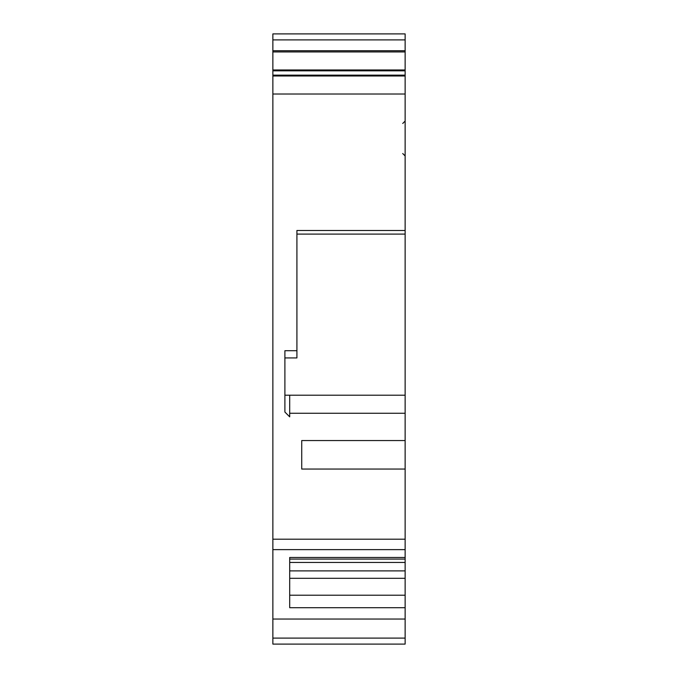 <?xml version="1.0" encoding="UTF-8"?>
<svg xmlns="http://www.w3.org/2000/svg" width="678" height="678" viewBox="0 0 678 678"><rect width="100%" height="100%" fill="white"/><g stroke="black" fill="none" stroke-linecap="round" stroke-linejoin="round"><path stroke-width="1.02" d="M405.13 638.091L405.13 644.1L272.87 644.1L272.87 619.039L405.13 619.039L405.13 638.091L272.87 638.091M405.13 395.215L289.701 395.215L289.701 416.851L284.896 412.046L284.896 350.721L284.896 357.933L296.913 357.933L296.913 230.486L405.13 230.486L405.13 619.039M405.13 230.486L405.13 94.022L272.87 94.022L272.87 33.9L405.13 33.9L405.13 39.909L272.87 39.909M405.13 39.909L405.13 94.022M405.13 559.087L289.701 559.087L289.701 562.452L405.13 562.452M405.13 557.477L289.701 557.477L289.701 607.708L405.13 607.708M272.87 94.022L272.87 619.039M289.701 578.3L405.13 578.3M289.701 570.893L405.13 570.893M405.13 50.731L272.87 50.731M405.13 51.935L272.87 51.935M405.13 69.97L272.87 69.97M405.13 75.987L272.87 75.987M405.13 469.049L301.727 469.049L301.727 440.556L405.13 440.556M301.727 440.556L301.727 469.049M296.913 234.096L405.13 234.096M289.701 395.215L284.896 395.215M272.87 549.621L405.13 549.621M289.701 595.208L405.13 595.208M405.13 70.834L272.87 70.834M405.13 75.148L272.87 75.148M272.87 539.205L405.13 539.205M296.913 350.721L284.896 350.721M289.701 413.249L405.13 413.249M402.724 153.533L405.13 155.94M402.724 123.472L405.13 121.074"/></g></svg>

